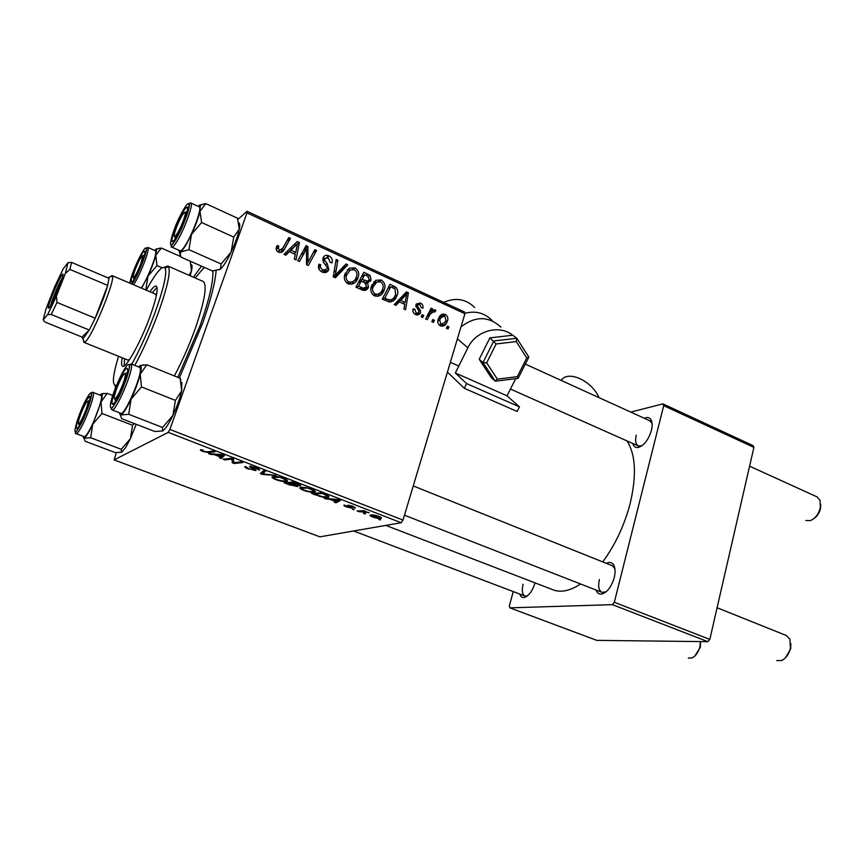 <?xml version="1.0" encoding="UTF-8"?>
<svg xmlns="http://www.w3.org/2000/svg" width="864" height="864" viewBox="0 0 864 864"><rect width="100%" height="100%" fill="white"/><g stroke="black" fill="none" stroke-linecap="round" stroke-linejoin="round"><path stroke-width="1.3" d="M535.043 582.887C532.44 591.03 528.887 595.901 524.394 597.488C522.18 597.877 520.646 596.732 519.804 594.076M523.109 584.237C521.629 590.468 522.202 594.378 524.837 595.987L527.515 595.847M644.35 418.273C647.33 416.891 649.566 417.398 651.056 419.807C652.385 422.312 652.504 425.855 651.413 430.402C648.41 439.938 643.961 445.651 638.053 447.52C635.396 447.844 633.636 446.494 632.772 443.48M636.26 435.121C634.997 440.705 635.645 444.301 638.237 445.91L641.855 445.813M606.344 563.35C609.433 561.773 611.842 562.248 613.58 564.797C615.319 567.832 615.546 572.119 614.239 577.66C611.518 586.678 607.446 592.121 602.014 594.011C599.184 594.518 597.186 593.19 596.03 590.026M599.389 579.485C597.91 586.17 598.741 590.447 601.884 592.315L605.966 591.937M216.13 270.68C215.114 283.025 210.578 300.64 202.511 323.525L179.334 377.957M602.737 561.902C615.319 544.73 624.467 525.204 630.212 503.312C636.768 475.157 635.666 454.345 626.918 440.878M353.97 509.771L352.307 509.123L354.132 509.242M365.159 514.091L363.506 513.454L365.321 513.562M303.512 490.331C300.164 488.894 299.106 487.933 300.359 487.458L305.683 487.501L311.612 489.154C315.004 490.612 316.062 491.573 314.766 492.037L314.453 492.134C312.412 492.674 308.761 492.07 303.512 490.331L303.653 489.888M325.998 498.96L324.162 498.258L338.429 499.597L340.513 500.407L335.999 502.826L334.303 502.168L335.578 501.541L329.8 499.306L325.998 498.96M290.768 485.352L284.083 482.782L293.166 482.058L299.689 484.661L300.683 485.914L296.698 485.503L297.508 486.659L290.909 484.92M262.537 474.455L260.291 473.591L263.639 470.621L265.442 471.323L262.537 473.85L275.994 475.405L262.537 474.455L262.732 473.861M200.621 449.647L203.17 450.187L202.532 450.317L203.785 451.321L207.187 451.829L213.138 451.051L214.996 451.775L208.829 452.574L203.051 451.537C200.718 450.598 199.908 449.971 200.621 449.647M224.91 459.929L223.096 459.227L231.66 458.233L233.572 458.968L233.734 462.683L240.991 461.84L242.827 462.553L234.187 463.504L232.297 462.78L232.081 459.054L224.91 459.929L225.245 458.978M116.348 452.639L114.124 459.896L319.874 536.836L401.198 522.731L168.232 432.378L169.873 429.43L403.002 520.096L401.198 522.731M114.124 459.896L168.232 432.378M210.589 454.388L208.613 453.632L222.221 454.572L224.456 455.436L221.303 458.525L219.488 457.834L220.406 457.013L214.207 454.626L210.589 454.388L210.794 453.784M248.67 469.152C245.16 467.748 244.048 466.841 245.322 466.43L249.458 468.968L253.908 469.973L249.566 466.258L255.949 467.586C258.995 468.817 260.096 469.66 259.254 470.113L255.204 467.802L251.392 466.938L254.005 468.774C255.895 469.735 256.478 470.351 255.733 470.642L248.821 468.709M275.832 479.65C272.333 478.138 271.242 477.133 272.56 476.647L277.7 476.658L283.673 478.332C287.226 479.866 288.317 480.87 286.945 481.334L286.729 481.41C284.785 481.993 281.156 481.41 275.832 479.65L275.983 479.196M344.282 505.062L350.266 507.557L347.652 505.224L352.75 506.239L355.19 507.989L349.585 505.807L352.123 508.151L346.604 506.974C344.336 506.088 343.494 505.472 344.066 505.127L344.282 505.062M316.483 495.288L311.634 493.42L320.944 492.826L327.089 495.256C329 496.271 329.454 496.919 328.439 497.2L328.072 497.308C326.473 497.761 323.536 497.405 319.27 496.271L316.624 494.856M372.492 516.974C370.31 516.067 369.576 515.462 370.3 515.149L370.602 515.063C372.244 514.652 375.084 515.117 379.134 516.456C381.283 517.342 381.974 517.946 381.208 518.249L380.808 518.357C379.166 518.713 376.391 518.249 372.492 516.974L372.6 516.618M358.776 511.618L357.091 510.97L364.122 510.689L365.807 511.348L364.327 511.402L369.133 512.687L358.776 511.618L359.003 510.894M380.365 519.955L378.724 519.329L380.527 519.437M384.361 289.624L383.584 291.524C381.661 295.434 378.637 296.87 374.512 295.844C371.11 293.501 370.051 290.358 371.336 286.405L375.797 280.282L381.229 280.001C384.718 282.409 385.754 285.617 384.361 289.624L381.661 291.146M399.265 301.871L395.982 305.37L394.222 304.571L406.469 291.881L408.434 292.777L405.529 309.722L403.92 308.988L404.773 304.376L399.265 301.871L394.524 304.711M278.618 252.202C276.599 251.186 275.821 249.631 276.296 247.525L277.128 245.581L278.942 246.164L278.208 247.817L279.396 250.333L282.744 248.281L288.738 237.611L290.488 238.41L284.299 249.458C283.165 252.029 281.275 252.936 278.618 252.202M328.849 269.546L328.774 269.73C327.402 272.495 325.199 273.251 322.153 272.009C318.805 270.27 317.736 267.656 318.956 264.19L320.717 264.773L320.339 267.365L322.898 270.151L327.078 269.028L327.143 267.311L323.676 262.537L322.952 258.109C324.097 255.431 326.095 254.696 328.925 255.895C331.787 257.418 332.845 259.708 332.089 262.764L330.221 262.505L328.244 257.764L324.702 258.703L324.821 260.518L327.164 263.542L328.849 269.546L324.864 272.614M347.76 264.816L335.383 277.787L333.234 276.815L336.15 259.47L337.846 260.248L335.351 275.098L345.967 263.984L347.76 264.816L343.926 267.278L334.346 277.312M358.117 277.603L357.653 278.824C355.784 283.187 352.598 284.85 348.084 283.813C344.628 281.448 343.559 278.273 344.887 274.288L349.434 268.142L354.964 267.894C358.506 270.335 359.554 273.575 358.117 277.603L355.19 279.385M448.988 326.927L447.941 329.022L446.375 328.309L447.39 326.192L448.988 326.927L446.494 328.05M237.924 219.391L246.985 211.28L464.486 311.99L464.94 313.708L246.974 212.89L169.873 429.43M464.94 313.708L403.002 520.096M368.518 287.118L368.248 287.798C366.941 290.196 364.964 290.941 362.329 290.056L355.957 287.15L363.895 272.257L370.051 275.389L371.045 280.033L367.6 282.96L368.518 287.118L364.565 289.418L364.079 290.488M289.397 251.683L285.822 255.226L283.943 254.372L297.27 241.542L299.365 242.503L296.039 259.88L294.311 259.092L295.283 254.372L289.397 251.683L285.217 254.956M304.646 252.277L299.484 261.446L297.756 260.658L306.126 245.624L307.919 246.456L307.93 262.44L314.885 249.664L316.602 250.452L308.329 265.475L306.526 264.654L306.482 248.659L304.646 252.277L301.05 254.869L297.778 260.669M415.692 314.582C413.294 313.373 412.43 311.483 413.1 308.902L414.828 309.215L416.221 313.168L418.684 312.746L418.846 311.17L415.994 304.754L416.318 303.988L420.358 302.994C422.561 304.074 423.403 305.802 422.885 308.167L421.232 307.649L419.828 304.409L417.809 304.895L417.528 306.245L420.347 310.457L420.498 312.93L420.163 313.686L415.692 314.582M389.524 301.99L382.255 299.128L390.02 284.288L395.82 287.204C397.883 289.58 398.358 292.216 397.235 295.11L396.274 297.4C394.826 300.262 392.58 301.795 389.524 301.99M447.487 320.944L446.234 323.654C444.82 325.836 442.886 326.56 440.435 325.847C438.059 324.356 437.281 322.25 438.091 319.529L439.376 316.721C440.791 314.399 442.768 313.643 445.306 314.453C447.671 316.03 448.405 318.19 447.487 320.944L445.122 322.045M434.462 320.296L433.393 322.402L431.816 321.689L432.842 319.561L434.462 320.296L431.903 321.505M429.527 315.36L427.302 319.626L425.693 318.902L431.125 308.178L432.724 308.912L431.59 311.116L434.948 309.701L435.888 310.608L434.711 312.12L434.03 311.396L426.816 316.678M423.781 315.425L422.701 317.542L421.114 316.818L422.15 314.68L423.781 315.425L421.168 316.699M513.259 591.592L509.36 605.848L509.825 607.856L596.776 640.364L707.864 641.671L612.403 604.649L614.326 602.284L709.819 639.414L707.864 641.671M509.825 607.856L612.403 604.649M630.785 412.096L662.893 403.866L752.944 445.565L753.905 447.379L709.819 639.414M753.905 447.379L663.703 405.659L614.326 602.284M385.808 525.398L552.593 589.637C560.498 592.909 569.83 591.03 580.576 583.988M663.703 405.659L662.893 403.866M614.909 568.76L612.392 565.769L413.251 485.935M652.104 423.522L649.793 420.757M193.428 277.204L201.463 266.144M246.974 212.89L246.985 211.28M362.092 275.638L362.718 275.918M368.269 276.458L370.051 275.389M367.308 281.437L367.081 282.377L371.045 280.033M367.081 282.377L366.53 283.586M366.325 283.705L367.6 282.96M364.792 288.317L364.565 289.418M362.113 289.958L363.982 288.338M358.722 281.966L359.37 282.258M364.64 274.752L362.178 279.385L367.751 281.178L369.382 279.342L367.459 276.048L364.64 274.752L361.573 276.62M359.111 281.232L362.178 279.385M364.954 282.83L367.751 281.178M361.249 281.124L358.56 286.168L363.312 288.241L366.725 286.74L364.738 282.733L361.249 281.124L358.193 282.96M356.497 287.399L358.56 286.168M361.141 289.516L363.312 288.241M348.7 268.618L349.434 268.142M347.252 269.914L350.276 270.022M352.62 269.374L354.964 267.894M353.905 280.832L351.788 284.202M348.808 284.094L350.881 282.29M346.475 272.419L345.265 273.262M350.33 269.989L346.518 275.13C345.578 277.97 346.345 280.249 348.829 281.977C352.328 282.571 354.769 281.135 356.141 277.657L356.519 276.664C357.523 273.812 356.778 271.512 354.294 269.752L350.33 269.989M344.412 276.448L346.518 275.13M346.939 283.133L348.829 281.977M335.794 261.598L337.846 260.248M333.31 276.404L335.351 275.098M343.138 266.922L343.926 267.278M318.481 266.274L320.717 264.773M318.46 266.684L320.522 265.291M318.665 268.488L320.339 267.365M321.019 271.404L322.898 270.151M322.866 272.3L324.691 270.605M323.039 257.85L324.886 258.304M326.786 257.353L328.925 255.895M322.726 260.096L324.67 258.779M323.179 261.63L324.821 260.518M325.415 270.518L325.112 271.998M276.156 248.314L278.942 246.164M276.156 249.156L278.294 247.525M277.668 251.64L279.396 250.333M278.51 252.148L279.569 250.398M286.816 241.034L290.488 238.41M286.967 241.099L280.811 252.083L284.299 249.458M294.246 244.447L295.618 245.074M297.389 243.972L299.365 242.503M293.836 253.714L295.704 252.353L297.464 243.702L287.723 252.925M297.464 243.702L291.006 250.204L295.704 252.353M287.485 252.817L291.006 250.204M304.225 249.037L307.919 246.456M304.312 249.07L304.333 250.225M306.504 263.423L307.93 262.44M313.038 252.979L316.602 250.452M307.66 262.624L306.536 264.654M303.048 251.154L306.482 248.659M302.411 252.299L301.05 254.869M412.852 310.219L414.828 309.215M414.623 313.956L416.221 313.168M416.707 305.456L416.124 305.154L420.358 302.994M415.843 306.158L417.668 305.23M416.038 307.001L417.528 306.245M418.856 311.202L420.347 310.457M416.416 313.87L416.318 314.831M416.534 314.896L420.498 312.93M403.693 294.754L408.434 292.777M402.948 303.545L405.13 302.411L406.685 293.965L402.527 296.201L396.608 302.594L397.3 302.908M406.685 293.965L400.745 300.402L405.13 302.411M396.608 302.594L400.745 300.402M393.908 288.263L395.82 287.204M394.708 296.482L397.235 295.11M396.274 297.4L392.17 299.624L390.398 302M387.85 301.622L389.75 299.938M390.755 286.772L384.815 298.134L386.91 299.095C390.431 300.618 393.066 299.678 394.805 296.298L395.647 294.268L395.064 289.062L390.755 286.772L387.871 288.392M382.666 299.311L384.815 298.134M384.75 300.262L386.91 299.095M367.222 289.213L367.913 288.392M373.831 281.858L376.65 282.118M378.68 281.491L381.229 280.001M379.825 293.209L377.773 296.287M374.976 296.028L376.942 294.343M373.302 295.11L375.235 294.008C378.41 294.624 380.711 293.393 382.136 290.315L382.784 288.706C383.756 285.865 383.022 283.586 380.581 281.848L376.682 282.107L371.887 284.947M376.682 282.107L372.956 287.226C372.038 290.045 372.794 292.313 375.235 294.008M370.904 288.414L372.956 287.226M439.787 316.159L440.942 316.526L445.306 314.453M442.552 324.454L441.493 326.16M440.467 317.941L438.761 317.822M444.798 315.868L440.78 317.79L439.722 320.069L440.888 324.4L444.895 322.391L445.932 320.22L444.798 315.868M437.8 320.976L439.722 320.069M439.322 325.123L440.888 324.4M430.099 310.208L432.724 308.912M428.998 312.39L431.59 311.116M430.369 311.72L434.948 309.701M430.639 311.807L431.395 312.466M434.149 311.461L435.888 310.608M429.721 313.492L428.393 313.578M234.5 462.575L234.187 463.504M233.582 459L232.297 462.78M232.481 458.546L231.93 460.177M232.276 458.471L232.081 459.054M222.62 454.723L221.303 458.525M214.402 454.032L214.207 454.626M219.888 455.036L215.838 454.745L220.795 456.667L222.48 455.144L219.888 455.036L220.093 454.421M216.043 454.14L215.838 454.745M209.174 451.57L208.829 452.574M254.2 468.893L253.962 469.627M250.754 466.182L250.312 467.489M259.448 469.508L259.254 470.113M259.362 469.4L259.114 470.156M251.608 466.29L251.392 466.938M255.949 470.016L255.733 470.642M263.606 470.653L262.537 473.85M287.129 480.19L286.729 481.41M278.618 477.349L274.309 477.317C273.37 477.673 274.158 478.386 276.674 479.477C280.811 480.794 283.608 481.205 285.044 480.719L285.185 480.665C286.157 480.33 285.39 479.617 282.884 478.526L278.77 476.863M274.709 476.356L274.396 477.295M300.758 485.33L300.553 485.957M293.857 482.836L291.017 483.052L298.836 485.276L294.008 482.382M291.287 482.209L291.017 483.052M289.948 483.138L286.891 483.376L295.877 485.957L289.948 483.138L290.228 482.296M287.172 482.533L286.891 483.376M350.536 506.725L350.341 507.33M355.212 507.481L355.039 508.043M349.553 505.289L349.358 505.915M336.571 501.023L335.999 502.826M335.75 499.889L331.506 499.478L336.128 501.271L338.494 500.083L335.75 499.889L335.923 499.36M328.471 496.066L328.072 497.308M321.581 493.571L314.442 494.014L316.634 494.867C321.3 496.562 324.562 497.156 326.408 496.638L326.128 495.396L321.721 493.128M314.852 490.86L314.453 492.134M306.558 488.16L302.087 488.128C301.234 488.473 302 489.154 304.376 490.18C308.47 491.486 311.278 491.908 312.8 491.454L313.027 491.378C313.913 491.044 313.178 490.363 310.802 489.337L306.698 487.696M302.551 487.177L302.27 488.063M381.089 517.428L380.808 518.357M378.41 516.553L372.038 515.765L373.14 516.856L379.166 517.72L378.518 516.218M372.557 514.966L372.341 515.689M364.5 510.84L364.327 511.402M140.843 263.736L142.819 255.744C141.35 255.938 138.823 260.507 135.216 269.438C133.315 274.622 132.732 277.344 133.456 277.625C135.194 276.372 137.657 271.739 140.843 263.736M820.703 504.284L820.487 508.561C819.418 512.914 817.279 516.208 814.061 518.454M805.853 520.495L810.302 520.625C815.227 518.562 818.575 514.242 820.336 507.643L820.066 500.353L816.955 496.854M183.276 220.795C184.95 216.162 185.609 213.322 185.231 212.285C183.395 212.414 180.403 217.62 176.267 227.891C174.258 233.453 173.707 236.369 174.614 236.65C176.774 235.17 179.669 229.889 183.276 220.795M700.52 641.585L700.326 647.244L694.861 656.035M688.338 658.055L691.891 657.979C695.704 656.186 698.393 652.406 699.948 646.65L700.412 641.585M80.719 414.18C78.494 420.293 77.792 423.533 78.624 423.911C80.244 422.809 82.588 418.392 85.655 410.648C87.577 405.4 88.355 402.214 87.988 401.101C86.627 401.112 84.208 405.464 80.719 414.18M116.759 388.379C114.361 395.075 113.702 398.617 114.761 399.006C116.78 397.732 119.502 392.71 122.947 383.94C124.967 378.324 125.755 374.868 125.291 373.572C123.584 373.453 120.744 378.389 116.759 388.379M790.852 643.54L790.668 648.864L785.473 657.806M776.758 660.625L781.639 660.496C785.97 658.39 788.908 654.296 790.441 648.205L789.912 639.23L786.251 635.472M154.31 250.279L156.492 249.772L155.779 255.247L161.341 248.044L155.822 249.124M144.85 251.683C146.059 255.571 132.559 285.628 131.317 281.848L131.198 281.459C130.27 277.571 141.988 250.744 144.428 251.208L144.85 251.683M141.188 288.014C146.783 280.703 157.086 254.761 155.768 251.348L155.38 250.744M180.727 256.586L161.341 248.044M190.274 261.209L191.462 270.875L189.216 275.368M156.967 265.54L155.779 255.247C154.213 261.187 151.61 268.164 147.971 276.167L156.967 265.54L162.065 267.754M146.416 289.937L145.832 289.688L147.971 276.167L141.588 288.187M145.174 289.71L145.832 289.688M191.29 264.643C192.24 264.902 192.294 266.976 191.462 270.875L190.134 275.767M197.856 206.204L200.318 205.33L199.984 211.28C198.439 217.717 195.61 225.428 191.484 234.436L185.782 245.408L181.17 251.78L188.946 249.685L191.484 234.436L201.604 222.502L199.984 211.28L205.805 203.623L199.606 204.984M176.893 236.25C174.355 240.505 172.768 242.19 172.12 241.304C170.662 239.479 177.077 221.929 182.531 212.717C184.594 209.196 186.073 207.349 186.98 207.176C189.875 206.215 182.995 226.087 176.893 236.25M171.796 247.115L180.101 250.787C181.148 251.219 183.136 249.005 186.073 244.145C193.601 231.822 202.187 207.468 199.271 206.852L199.163 206.809M205.805 203.623L237.449 218.16L239.274 229.23L233.755 237.082L231.088 252.202L221.065 263.941L188.946 249.685M233.755 237.082L201.604 222.502M221.065 263.941L220.417 269.136L212.533 271.015L180.943 257.105L180.187 253.919L181.17 251.78L179.669 252.666L178.783 250.204M179.626 252.666L180.306 255.215M238.982 222.912C239.857 223.506 239.954 225.612 239.274 229.23C237.946 235.667 235.213 243.324 231.088 252.202C226.897 260.896 223.344 266.533 220.417 269.136L219.197 269.86M134.374 423.587L132.559 425.272L130.41 438.653L125.431 447.876L121.651 452.25L115.128 452.542L85.05 441.234L84.294 438.167L90.688 437.756L92.718 424.267L101.952 413.456L101.045 401.944L107.222 393.347L101.207 393.854M136.199 424.289L130.41 438.653L121.262 449.302L121.522 452.315M86.584 400.021L89.554 396.392C92.275 395.291 85.039 416.372 79.693 425.045C77.987 427.864 76.907 428.965 76.453 428.328C74.995 426.784 81.745 407.981 86.584 400.021M76.237 433.642L84.175 436.644C84.899 436.936 86.249 435.488 88.204 432.302C94.835 421.729 103.831 395.82 101.023 395.528L100.937 395.496M112.752 395.507L107.222 393.347M132.559 425.272L101.952 413.456M121.262 449.302L90.688 437.756M99.792 395.042L101.93 394.06C102.481 394.967 102.179 397.602 101.045 401.944L92.718 424.267C89.035 432.108 86.227 436.741 84.294 438.167L83.765 438.372L83.02 436.201M181.84 382.374L181.667 390.82L175.435 400.41L141.502 386.91L140.227 374.177L146.804 364.781L139.849 365.537M180.878 380.052L180.155 378.292L181.667 390.82C180.004 398.282 177.066 406.512 172.876 415.498L162.562 427.453L162.54 430.996L154.883 431.514L121.608 418.651L120.571 415.595L121.176 414.968L120.42 415.249L119.362 412.744M112.018 402.991C111.251 397.04 123.811 367.87 126.976 368.258L127.678 369.274C128.801 375.365 113.929 408.618 112.223 403.888L112.018 402.991M112.039 409.892L120.798 413.294C124.146 416.696 142.009 375.948 140.357 368.626L139.666 367.351M162.562 427.453L128.682 414.288L131.101 399.06L141.502 386.91M138.251 366.779L140.875 365.828C141.512 366.898 141.296 369.684 140.227 374.177C138.337 381.65 135.292 389.945 131.101 399.06C126.889 407.905 123.584 413.208 121.176 414.968L128.682 414.288M180.155 378.292L146.804 364.781M175.435 400.41L172.876 415.498C168.642 424.202 165.197 429.365 162.54 430.996L162.356 431.082M122.191 357.782C121.273 362.696 121.37 365.504 122.494 366.185C125.647 369.09 140.497 342.684 149.785 317.131C156.319 298.847 158.49 288.511 156.287 286.114C155.045 285.541 152.917 287.41 149.904 291.73M124.567 358.744L124.124 365.882M131.836 364.198C140.13 349.013 147.841 331.862 154.98 312.746C163.858 287.95 167.216 273.024 165.067 267.97C162.184 265.216 155.93 272.624 146.275 290.185M164.257 267.268L167.864 266.047L168.502 266.674C170.813 271.912 167.357 287.431 158.134 313.243C150.995 332.435 143.208 349.823 134.806 365.396M174.334 375.937C182.088 361.465 189.032 345.762 195.167 328.838C204.692 301.126 207.403 285.347 203.278 281.502L202.954 281.362M177.844 377.363L200.275 325.145C209.261 299.484 213.451 281.448 212.857 271.004M204.271 267.386L195.145 277.96M129.524 359.586L127.829 360.061M155.488 294.106L156.33 295.65M115.484 387.806L114.793 385.204M118.541 356.314C112.936 374.933 111.931 384.599 115.538 385.333M157.032 287.41L152.248 292.734M49.021 308.016L48.244 308.135C47.639 305.446 58.849 278.402 62.078 274.741L62.543 274.266C65.804 271.274 52.639 304.182 49.021 308.016M62.24 277.916C59.087 282.852 51.98 299.743 50.663 305.446M51.203 314.496L47.628 314.626L56.419 296.255L56.992 302.432L51.203 314.496L89.273 330.037L82.015 337.057L82.922 338.926L89.273 330.037L95.191 318.19C100.861 305.672 105.03 294.743 107.687 285.401L109.015 278.327L108.896 277.376L107.19 277.549M109.825 277.02L112.061 275.584L112.396 276.07C115.344 280.411 92.351 336.323 85.396 341.658L83.905 342.306L83.452 340.124M56.992 302.432L95.191 318.19L107.687 285.401L69.898 269.406L65.372 273.38L67.997 262.678L63.299 268.65L54.767 286.578L46.084 308.675L43.211 319.81L47.628 314.626M43.211 319.81L44.766 321.959L82.015 337.057M56.419 296.255L65.372 273.38M67.997 262.678L71.582 262.397L69.898 269.406M109.015 278.327L71.582 262.397M515.7 378.659L507.017 395.831L455.36 372.978L467.867 347.803C475.816 330.685 499.316 324.184 512.633 335.232M460.966 326.938C475.232 315.889 488.549 315.943 500.915 327.1M447.422 372.082L464.26 388.26L517.147 411.458L519.469 406.868L507.017 395.831M519.469 406.868L466.592 383.584L464.26 388.26M466.592 383.584L455.36 372.978M464.832 313.308C475.61 310.522 484.682 312.919 492.059 320.49L492.426 320.911M443.729 302.378C455.63 297.205 465.955 298.912 474.682 307.508M526.748 357.977L516.24 341.582L516.802 338.278L512.698 335.221L489.888 337.889L479.218 359.284L491.357 377.73L495.234 381.132L497.362 379.145L517.309 376.65L526.748 357.977L528.854 357.102L516.953 338.537L528.768 357.005M516.24 341.582L496.109 343.958L489.888 337.889M496.109 343.958L486.659 362.858L483.008 362.556L495.234 381.132L483.008 362.545L479.218 359.284M495.698 381.164L518.108 378.356L517.309 376.65M516.802 338.278L493.787 340.978L483.008 362.545M599.022 397.634C591.797 380.786 568.069 369.792 561.125 380.387M365.915 275.346L367.945 274.115M362.804 281.848L364.856 280.616M359.586 288.803L361.66 287.582M334.055 271.987L336.204 270.594M325.382 264.73L327.164 263.542M291.416 249.037L294.959 246.402M306.32 254.858L308.07 253.616M306.428 260.032L308.135 258.833M417.053 308.621L418.522 307.876M400.226 298.847L404.374 296.633M391.802 287.258L393.898 286.081M230.515 458.363L230.18 459.346M252.256 467.802L252.029 468.461M264.265 470.858L263.509 473.126M349.391 506.023L349.207 506.606M361.865 510.786L361.638 511.531M131.879 284.04C136.858 278.5 147.744 250.236 146.61 248.184L147.852 247.439L148.154 248C149.364 251.381 139.018 277.366 133.51 284.731M131.771 283.997C136.48 278.834 147.42 252.072 146.221 248.692C145.584 242.622 130.496 274.558 129.87 283.187M190.89 203.018C193.698 203.58 185.036 227.966 177.574 240.354C174.658 245.246 172.703 247.482 171.688 247.072C170.154 247.493 171.688 244.728 176.299 238.788L186.7 215.698C190.566 204.563 188.73 202.478 190.89 203.018L199.271 206.852M176.31 238.658C187.65 219.64 194.54 190.102 183.092 210.406C172.238 228.668 164.938 258.347 176.31 238.658M80.114 429.235C78.181 432.443 76.864 433.901 76.151 433.62C74.509 434.203 75.449 432.248 78.959 427.745C84.769 416.988 88.906 406.555 91.357 396.446C91.573 392.893 92.146 391.543 93.064 392.418C95.774 392.666 86.692 418.619 80.114 429.235M87.253 397.57C78.43 412.117 69.649 443.524 78.991 427.594C88.171 412.528 96.725 380.981 87.253 397.57M91.336 393.53L91.919 392.915M92.88 392.364L101.023 395.528M131.501 365.051C132.991 372.33 115.106 413.186 111.92 409.849C111.024 407.894 110.16 411.739 117.169 400.226C123.962 388.282 130.356 367.438 129.622 365.386L130.972 363.841L131.501 365.051M110.462 406.339C110.462 417.485 130.669 374.112 129.254 365.872C128.704 356.087 109.48 397.559 110.462 406.339M457.391 338.839L467.867 347.803M441.947 325.62L442.584 326.171M486.659 362.858L497.362 379.145M526.662 596.117L524.394 597.488M640.505 446.202L638.053 447.52M604.4 592.51L602.014 594.011M375.343 295.801L373.529 294.98L375.343 295.801M349.142 283.878L347.177 282.982L349.142 283.878M278.726 251.824L277.916 251.456L278.726 251.824M614.293 567.497L613.58 564.797M651.64 422.464L651.056 419.807M370.753 280.768L366.79 283.111M368.248 287.798L364.295 290.099M357.653 278.824L353.754 281.189M346.918 274.072L344.552 275.551M324.702 258.703L322.726 260.053M328.774 269.73L325.048 272.182M278.208 247.817L276.188 249.361M417.29 313.448L415.346 314.41M417.809 304.895L415.822 305.91M420.163 313.686L417.388 315.058M383.584 291.524L379.544 293.792M373.604 285.563L371.174 286.978M446.234 323.654L441.86 325.663M440.78 317.79L438.286 318.967M430.445 313.751L427.604 315.133M286.945 481.334L287.269 480.33M285.422 479.952L285.66 479.207M274.309 477.317L274.633 476.356M298.933 484.996L299.128 484.402M295.963 485.676L296.19 484.974M350.384 507.373L350.579 506.758M349.466 505.84L349.639 505.3M328.439 497.2L328.72 496.292M326.916 495.925L327.121 495.277M314.766 492.037L315.068 491.076M313.243 490.72L313.481 489.974M302.087 488.128L302.4 487.177M381.208 518.249L381.38 517.676M372.038 515.765L372.287 514.955M142.819 255.744L144.385 255.15M133.456 277.625L134.125 279.223M185.231 212.285L187.132 211.594M817.182 496.951L749.596 466.182M649.987 420.844L525.323 364.09M638.431 445.997L510.44 389.048M458.795 366.066L450.349 362.308M174.614 236.65L175.414 238.615M78.624 423.911L79.38 425.563M524.999 596.041L353.614 530.982M87.988 401.101L89.651 400.432M114.761 399.006L115.668 401.047M404.471 515.203L602.111 592.402M717.098 607.748L786.51 635.58M125.291 373.572L127.321 372.762M156.341 249.361L159.419 248.216M132.559 281.372L131.317 281.848M147.852 247.439L155.455 250.776M144.882 252.288L144.428 251.208M173.837 240.667L172.12 241.304M187.596 208.71L186.98 207.176M179.669 252.666L180.187 253.919M200.318 205.33L204.757 203.731M90.083 397.548L89.554 396.392M77.814 427.756L76.453 428.328M101.93 394.06L103.648 393.358M127.699 369.911L126.976 368.258M130.972 363.841L139.795 367.405M114.145 403.099L112.223 403.888M140.875 365.828L143.348 364.846M165.067 267.97L168.502 266.674M167.864 266.047L203.278 281.502M49.216 307.768L48.244 308.135M108.896 277.376L112.396 276.07M112.061 275.584L155.639 294.17M84.024 342.36L128.898 360.493M82.922 338.926L84.434 342.328M62.91 275.098L62.543 274.266M68.04 262.948L69.12 262.548M528.682 357.448L518.184 378.216"/></g></svg>
